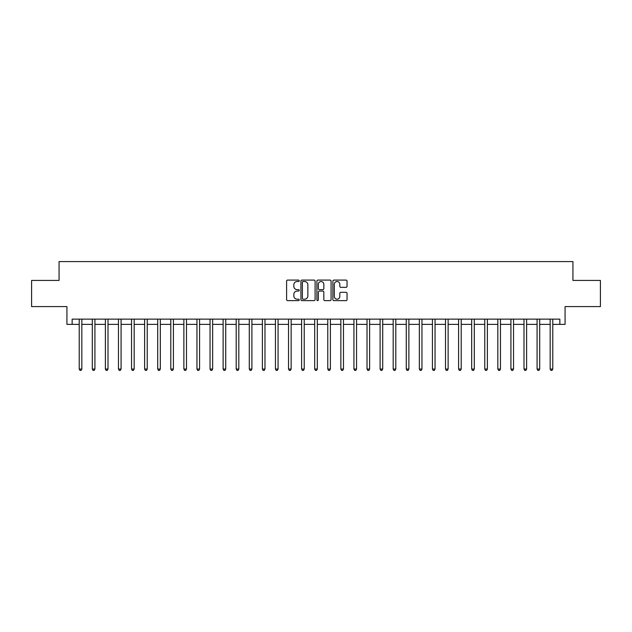 <?xml version="1.0" encoding="UTF-8"?>
<svg xmlns="http://www.w3.org/2000/svg" width="632" height="632" viewBox="0 0 632 632"><rect width="100%" height="100%" fill="white"/><g stroke="black" fill="none" stroke-linecap="round" stroke-linejoin="round"><path stroke-width="0.95" d="M299.252 280.805A0.719 0.719 0 0 0 298.533 280.087L287.623 280.087A1.027 1.027 0 0 0 286.596 281.114L286.596 299.608A1.027 1.027 0 0 0 287.623 300.635L298.533 300.635A0.719 0.719 0 0 0 299.252 299.916A0.719 0.719 0 0 0 298.533 299.197L297.127 299.197A3.286 3.286 0 0 1 293.841 295.91L293.841 294.362A3.286 3.286 0 0 1 297.127 291.075L298.533 291.075A0.719 0.719 0 0 0 299.252 290.357A0.719 0.719 0 0 0 298.533 289.638L297.127 289.638A3.286 3.286 0 0 1 293.841 286.351L293.841 284.811A3.286 3.286 0 0 1 297.127 281.524L298.533 281.524A0.719 0.719 0 0 0 299.252 280.805M346.02 287.331A1.027 1.027 0 0 0 347.047 286.304L347.047 281.114A1.027 1.027 0 0 0 346.02 280.087L333.901 280.087A1.027 1.027 0 0 0 332.874 281.114L332.874 299.608A1.027 1.027 0 0 0 333.901 300.635L346.02 300.635A1.027 1.027 0 0 0 347.047 299.608L347.047 293.335A1.027 1.027 0 0 0 346.02 292.308L340.838 292.308A1.027 1.027 0 0 0 339.811 293.335L339.811 296.447A2.749 2.749 0 0 1 337.061 299.197A2.749 2.749 0 0 1 334.312 296.447L334.312 284.274A2.749 2.749 0 0 1 337.061 281.524A2.749 2.749 0 0 1 339.811 284.274L339.811 286.304A1.027 1.027 0 0 0 340.838 287.331L346.02 287.331M72.151 324.374L72.151 319.136L559.849 319.136L559.849 324.374L565.079 324.374L565.079 306.583L600.4 306.583L600.4 280.418L572.932 280.418L572.932 261.577L59.068 261.577L59.068 280.418L31.6 280.418L31.6 306.583L66.921 306.583L66.921 324.374L79.221 324.374M315.099 281.114A1.027 1.027 0 0 0 314.072 280.087L301.954 280.087A1.027 1.027 0 0 0 300.927 281.114L300.927 299.608A1.027 1.027 0 0 0 301.954 300.635L314.072 300.635A1.027 1.027 0 0 0 315.099 299.608L315.099 281.114M317.928 280.087L330.046 280.087A1.027 1.027 0 0 1 331.073 281.114L331.073 299.608A1.027 1.027 0 0 1 330.046 300.635L324.864 300.635A1.027 1.027 0 0 1 323.837 299.608L323.837 292.103A1.027 1.027 0 0 0 322.802 291.075L319.365 291.075A1.027 1.027 0 0 0 318.338 292.103L318.338 299.916A0.719 0.719 0 0 1 317.62 300.635A0.719 0.719 0 0 1 316.901 299.916L316.901 281.114A1.027 1.027 0 0 1 317.928 280.087M81.836 324.374L92.304 324.374M94.919 324.374L105.378 324.374M108.001 324.374L118.46 324.374M121.083 324.374L131.543 324.374M134.166 324.374L144.625 324.374M147.24 324.374L157.708 324.374M160.323 324.374L170.79 324.374M173.405 324.374L183.873 324.374M186.487 324.374L196.955 324.374M199.57 324.374L210.037 324.374M212.652 324.374L223.12 324.374M225.735 324.374L236.202 324.374M238.817 324.374L249.285 324.374M251.899 324.374L262.367 324.374M264.982 324.374L275.449 324.374M278.064 324.374L288.532 324.374M291.147 324.374L301.606 324.374M304.229 324.374L314.689 324.374M317.311 324.374L327.771 324.374M330.394 324.374L340.853 324.374M343.468 324.374L353.936 324.374M356.551 324.374L367.018 324.374M369.633 324.374L380.101 324.374M382.716 324.374L393.183 324.374M395.798 324.374L406.265 324.374M408.88 324.374L419.348 324.374M421.963 324.374L432.43 324.374M435.045 324.374L445.513 324.374M448.127 324.374L458.595 324.374M461.21 324.374L471.677 324.374M474.292 324.374L484.76 324.374M487.375 324.374L497.834 324.374M500.457 324.374L510.917 324.374M513.539 324.374L523.999 324.374M526.622 324.374L537.082 324.374M539.696 324.374L550.164 324.374M552.779 324.374L559.849 324.374M303.084 281.524A0.719 0.719 0 0 0 302.365 282.243L302.365 298.478A0.719 0.719 0 0 0 303.084 299.197L304.569 299.197A3.286 3.286 0 0 0 307.855 295.91L307.855 284.811A3.286 3.286 0 0 0 304.569 281.524L303.084 281.524M323.837 284.321A2.749 2.749 0 0 0 321.088 281.58A2.749 2.749 0 0 0 318.338 284.321L318.338 288.611A1.027 1.027 0 0 0 319.365 289.638L322.802 289.638A1.027 1.027 0 0 0 323.837 288.611L323.837 284.321M81.963 319.136L81.907 319.271A1.043 1.043 0 0 0 81.836 319.666L81.836 369.056L79.221 369.056L79.221 319.666A1.043 1.043 0 0 0 79.142 319.271L79.087 319.136M81.836 369.056L81.046 370.423L80.003 370.423L79.221 369.056M95.045 319.136L94.99 319.271A1.043 1.043 0 0 0 94.919 319.666L94.919 369.056L92.304 369.056L92.304 319.666A1.043 1.043 0 0 0 92.225 319.271L92.169 319.136M94.919 369.056L94.129 370.423L93.086 370.423L92.304 369.056M108.127 319.136L108.072 319.271A1.043 1.043 0 0 0 108.001 319.666L108.001 369.056L105.378 369.056L105.378 319.666A1.043 1.043 0 0 0 105.307 319.271L105.252 319.136M108.001 369.056L107.211 370.423L106.168 370.423L105.378 369.056M121.21 319.136L121.154 319.271A1.043 1.043 0 0 0 121.083 319.666L121.083 369.056L118.46 369.056L118.46 319.666A1.043 1.043 0 0 0 118.389 319.271L118.334 319.136M121.083 369.056L120.293 370.423L119.251 370.423L118.46 369.056M134.292 319.136L134.237 319.271A1.043 1.043 0 0 0 134.166 319.666L134.166 369.056L131.543 369.056L131.543 319.666A1.043 1.043 0 0 0 131.472 319.271L131.417 319.136M134.166 369.056L133.376 370.423L132.333 370.423L131.543 369.056M147.375 319.136L147.319 319.271A1.043 1.043 0 0 0 147.24 319.666L147.24 369.056L144.625 369.056L144.625 319.666A1.043 1.043 0 0 0 144.554 319.271L144.499 319.136M147.24 369.056L146.458 370.423L145.415 370.423L144.625 369.056M160.457 319.136L160.402 319.271A1.043 1.043 0 0 0 160.323 319.666L160.323 369.056L157.708 369.056L157.708 319.666A1.043 1.043 0 0 0 157.637 319.271L157.581 319.136M160.323 369.056L159.541 370.423L158.498 370.423L157.708 369.056M173.539 319.136L173.484 319.271A1.043 1.043 0 0 0 173.405 319.666L173.405 369.056L170.79 369.056L170.79 319.666A1.043 1.043 0 0 0 170.719 319.271L170.664 319.136M173.405 369.056L172.623 370.423L171.572 370.423L170.79 369.056M186.622 319.136L186.566 319.271A1.043 1.043 0 0 0 186.487 319.666L186.487 369.056L183.873 369.056L183.873 319.666A1.043 1.043 0 0 0 183.794 319.271L183.746 319.136M186.487 369.056L185.705 370.423L184.655 370.423L183.873 369.056M199.704 319.136L199.649 319.271A1.043 1.043 0 0 0 199.57 319.666L199.57 369.056L196.955 369.056L196.955 319.666A1.043 1.043 0 0 0 196.876 319.271L196.829 319.136M199.57 369.056L198.788 370.423L197.737 370.423L196.955 369.056M212.779 319.136L212.731 319.271A1.043 1.043 0 0 0 212.652 319.666L212.652 369.056L210.037 369.056L210.037 319.666A1.043 1.043 0 0 0 209.958 319.271L209.911 319.136M212.652 369.056L211.87 370.423L210.819 370.423L210.037 369.056M225.861 319.136L225.814 319.271A1.043 1.043 0 0 0 225.735 319.666L225.735 369.056L223.12 369.056L223.12 319.666A1.043 1.043 0 0 0 223.041 319.271L222.993 319.136M225.735 369.056L224.953 370.423L223.902 370.423L223.12 369.056M238.943 319.136L238.896 319.271A1.043 1.043 0 0 0 238.817 319.666L238.817 369.056L236.202 369.056L236.202 319.666A1.043 1.043 0 0 0 236.123 319.271L236.068 319.136M238.817 369.056L238.035 370.423L236.984 370.423L236.202 369.056M252.026 319.136L251.978 319.271A1.043 1.043 0 0 0 251.899 319.666L251.899 369.056L249.285 369.056L249.285 319.666A1.043 1.043 0 0 0 249.206 319.271L249.15 319.136M251.899 369.056L251.117 370.423L250.067 370.423L249.285 369.056M265.108 319.136L265.053 319.271A1.043 1.043 0 0 0 264.982 319.666L264.982 369.056L262.367 369.056L262.367 319.666A1.043 1.043 0 0 0 262.288 319.271L262.233 319.136M264.982 369.056L264.2 370.423L263.149 370.423L262.367 369.056M278.191 319.136L278.135 319.271A1.043 1.043 0 0 0 278.064 319.666L278.064 369.056L275.449 369.056L275.449 319.666A1.043 1.043 0 0 0 275.37 319.271L275.315 319.136M278.064 369.056L277.274 370.423L276.231 370.423L275.449 369.056M291.273 319.136L291.218 319.271A1.043 1.043 0 0 0 291.147 319.666L291.147 369.056L288.532 369.056L288.532 319.666A1.043 1.043 0 0 0 288.453 319.271L288.397 319.136M291.147 369.056L290.357 370.423L289.314 370.423L288.532 369.056M304.355 319.136L304.3 319.271A1.043 1.043 0 0 0 304.229 319.666L304.229 369.056L301.606 369.056L301.606 319.666A1.043 1.043 0 0 0 301.535 319.271L301.48 319.136M304.229 369.056L303.439 370.423L302.396 370.423L301.606 369.056M317.438 319.136L317.382 319.271A1.043 1.043 0 0 0 317.311 319.666L317.311 369.056L314.689 369.056L314.689 319.666A1.043 1.043 0 0 0 314.618 319.271L314.562 319.136M317.311 369.056L316.521 370.423L315.479 370.423L314.689 369.056M330.52 319.136L330.465 319.271A1.043 1.043 0 0 0 330.394 319.666L330.394 369.056L327.771 369.056L327.771 319.666A1.043 1.043 0 0 0 327.7 319.271L327.645 319.136M330.394 369.056L329.604 370.423L328.561 370.423L327.771 369.056M343.603 319.136L343.547 319.271A1.043 1.043 0 0 0 343.468 319.666L343.468 369.056L340.853 369.056L340.853 319.666A1.043 1.043 0 0 0 340.782 319.271L340.727 319.136M343.468 369.056L342.686 370.423L341.643 370.423L340.853 369.056M356.685 319.136L356.63 319.271A1.043 1.043 0 0 0 356.551 319.666L356.551 369.056L353.936 369.056L353.936 319.666A1.043 1.043 0 0 0 353.865 319.271L353.809 319.136M356.551 369.056L355.769 370.423L354.726 370.423L353.936 369.056M369.767 319.136L369.712 319.271A1.043 1.043 0 0 0 369.633 319.666L369.633 369.056L367.018 369.056L367.018 319.666A1.043 1.043 0 0 0 366.947 319.271L366.892 319.136M369.633 369.056L368.851 370.423L367.8 370.423L367.018 369.056M382.85 319.136L382.795 319.271A1.043 1.043 0 0 0 382.716 319.666L382.716 369.056L380.101 369.056L380.101 319.666A1.043 1.043 0 0 0 380.022 319.271L379.974 319.136M382.716 369.056L381.933 370.423L380.883 370.423L380.101 369.056M395.932 319.136L395.877 319.271A1.043 1.043 0 0 0 395.798 319.666L395.798 369.056L393.183 369.056L393.183 319.666A1.043 1.043 0 0 0 393.104 319.271L393.057 319.136M395.798 369.056L395.016 370.423L393.965 370.423L393.183 369.056M409.007 319.136L408.959 319.271A1.043 1.043 0 0 0 408.88 319.666L408.88 369.056L406.265 369.056L406.265 319.666A1.043 1.043 0 0 0 406.186 319.271L406.139 319.136M408.88 369.056L408.098 370.423L407.048 370.423L406.265 369.056M422.089 319.136L422.042 319.271A1.043 1.043 0 0 0 421.963 319.666L421.963 369.056L419.348 369.056L419.348 319.666A1.043 1.043 0 0 0 419.269 319.271L419.221 319.136M421.963 369.056L421.181 370.423L420.13 370.423L419.348 369.056M435.172 319.136L435.124 319.271A1.043 1.043 0 0 0 435.045 319.666L435.045 369.056L432.43 369.056L432.43 319.666A1.043 1.043 0 0 0 432.351 319.271L432.296 319.136M435.045 369.056L434.263 370.423L433.212 370.423L432.43 369.056M448.254 319.136L448.207 319.271A1.043 1.043 0 0 0 448.127 319.666L448.127 369.056L445.513 369.056L445.513 319.666A1.043 1.043 0 0 0 445.434 319.271L445.378 319.136M448.127 369.056L447.345 370.423L446.295 370.423L445.513 369.056M461.336 319.136L461.281 319.271A1.043 1.043 0 0 0 461.21 319.666L461.21 369.056L458.595 369.056L458.595 319.666A1.043 1.043 0 0 0 458.516 319.271L458.461 319.136M461.21 369.056L460.428 370.423L459.377 370.423L458.595 369.056M474.419 319.136L474.363 319.271A1.043 1.043 0 0 0 474.292 319.666L474.292 369.056L471.677 369.056L471.677 319.666A1.043 1.043 0 0 0 471.598 319.271L471.543 319.136M474.292 369.056L473.502 370.423L472.459 370.423L471.677 369.056M487.501 319.136L487.446 319.271A1.043 1.043 0 0 0 487.375 319.666L487.375 369.056L484.76 369.056L484.76 319.666A1.043 1.043 0 0 0 484.681 319.271L484.626 319.136M487.375 369.056L486.585 370.423L485.542 370.423L484.76 369.056M500.584 319.136L500.528 319.271A1.043 1.043 0 0 0 500.457 319.666L500.457 369.056L497.834 369.056L497.834 319.666A1.043 1.043 0 0 0 497.763 319.271L497.708 319.136M500.457 369.056L499.667 370.423L498.624 370.423L497.834 369.056M513.666 319.136L513.611 319.271A1.043 1.043 0 0 0 513.539 319.666L513.539 369.056L510.917 369.056L510.917 319.666A1.043 1.043 0 0 0 510.846 319.271L510.79 319.136M513.539 369.056L512.75 370.423L511.707 370.423L510.917 369.056M526.748 319.136L526.693 319.271A1.043 1.043 0 0 0 526.622 319.666L526.622 369.056L523.999 369.056L523.999 319.666A1.043 1.043 0 0 0 523.928 319.271L523.873 319.136M526.622 369.056L525.832 370.423L524.789 370.423L523.999 369.056M539.831 319.136L539.775 319.271A1.043 1.043 0 0 0 539.696 319.666L539.696 369.056L537.082 369.056L537.082 319.666A1.043 1.043 0 0 0 537.01 319.271L536.955 319.136M539.696 369.056L538.914 370.423L537.872 370.423L537.082 369.056M552.913 319.136L552.858 319.271A1.043 1.043 0 0 0 552.779 319.666L552.779 369.056L550.164 369.056L550.164 319.666A1.043 1.043 0 0 0 550.093 319.271L550.038 319.136M552.779 369.056L551.997 370.423L550.954 370.423L550.164 369.056"/></g></svg>
